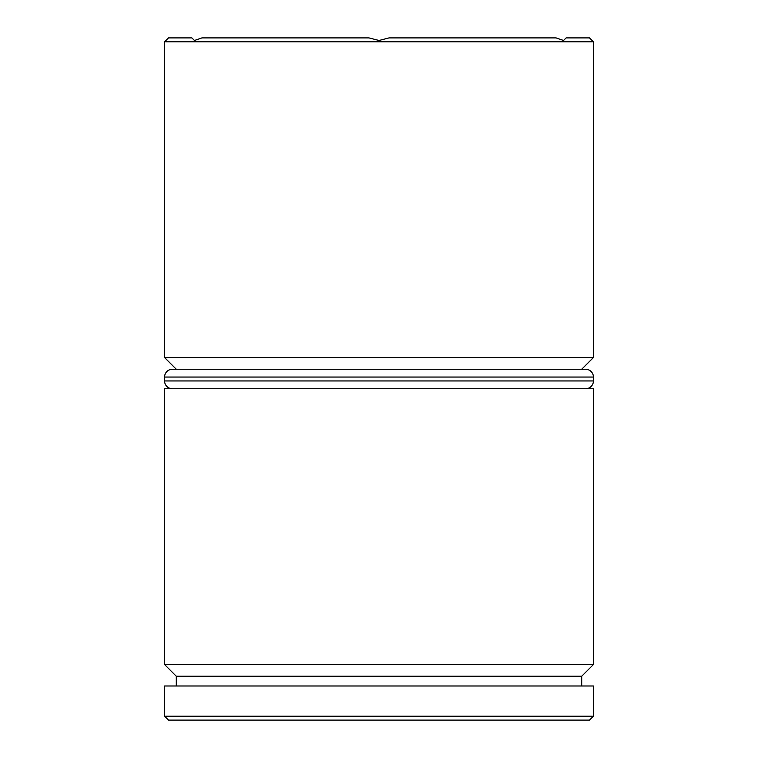 <?xml version="1.0" encoding="UTF-8"?>
<svg xmlns="http://www.w3.org/2000/svg" width="758" height="758" viewBox="0 0 758 758"><rect width="100%" height="100%" fill="white"/><g stroke="black" fill="none" stroke-linecap="round" stroke-linejoin="round"><path stroke-width="1.14" d="M581.708 676.24L176.292 676.24L164.59 664.548L593.41 664.548L581.708 676.24L581.708 685.99M581.708 369.25L176.292 369.25L164.59 357.558L593.41 357.558L581.708 369.25M565.62 38.402L566.122 37.9L589.506 37.9L593.41 41.794L164.59 41.794L168.494 37.9L191.878 37.9L194.465 40.477L191.878 37.9M566.122 37.9L563.535 40.477L556.078 37.9L389.044 37.9L379 40.477L368.957 37.9L201.922 37.9L194.465 40.477M589.506 720.1L168.494 720.1L164.59 716.206L593.41 716.206L589.506 720.1M164.59 41.794L164.59 357.558M593.41 41.794L593.41 357.558M593.41 664.548L593.41 388.75L164.59 388.75L164.59 664.548M176.292 676.24L176.292 685.99M593.41 716.206L593.41 685.99L164.59 685.99L164.59 716.206M593.41 377.048L164.59 377.048A7.798 7.798 0 0 1 172.388 369.25L585.612 369.25A7.798 7.798 0 0 1 593.41 377.048L593.41 380.952A7.798 7.798 0 0 1 585.612 388.75M172.388 388.75A7.798 7.798 0 0 1 164.59 380.952L593.41 380.952M164.59 377.048L164.59 380.952"/></g></svg>
